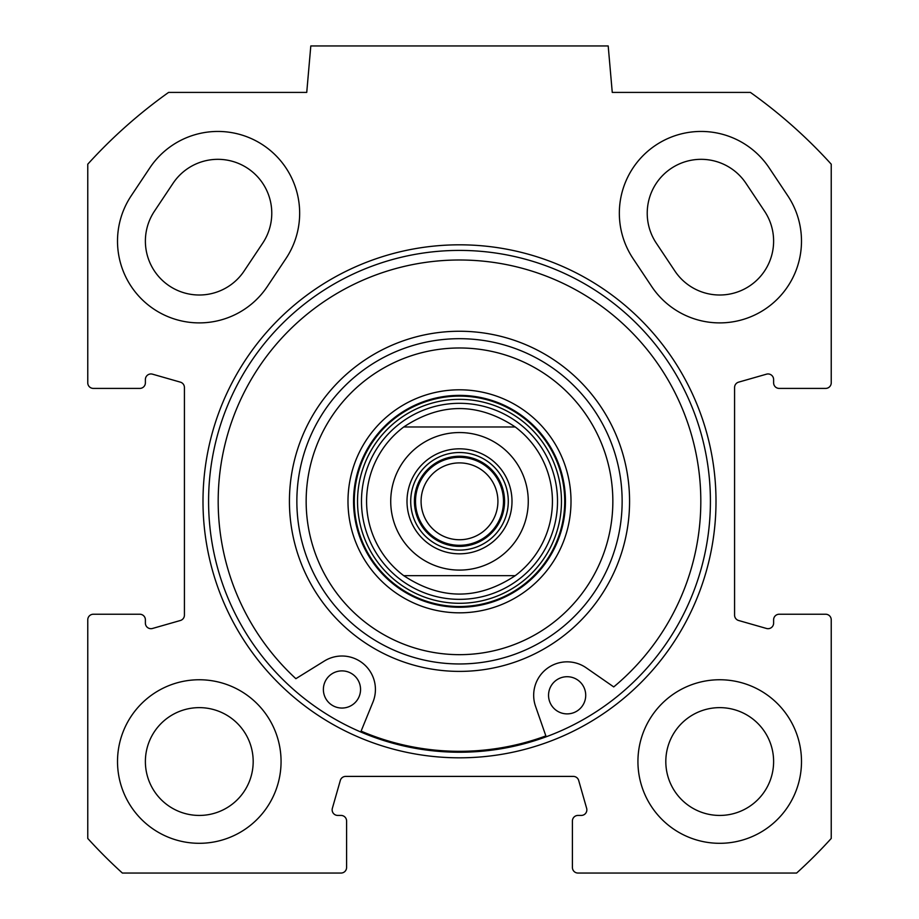 <?xml version="1.0" encoding="UTF-8"?>
<svg xmlns="http://www.w3.org/2000/svg" width="919" height="919" viewBox="0 0 919 919"><rect width="100%" height="100%" fill="white"/><g stroke="black" fill="none" stroke-linecap="round" stroke-linejoin="round"><path stroke-width="1.38" d="M154.438 211.209A53.899 53.899 0 0 0 169.395 285.958A53.899 53.899 0 0 0 244.132 271.002L262.719 243.133A53.899 53.899 0 0 0 247.774 168.384A53.899 53.899 0 0 0 173.025 183.329L154.438 211.209M674.868 271.002A53.899 53.899 0 0 0 749.605 285.958A53.899 53.899 0 0 0 764.562 211.209L745.975 183.329A53.899 53.899 0 0 0 671.226 168.384A53.899 53.899 0 0 0 656.281 243.133L674.868 271.002M285.924 258.595L267.337 286.475A81.78 81.78 0 0 1 153.921 309.152A81.78 81.78 0 0 1 131.245 195.747L149.831 167.867A81.78 81.78 0 0 1 263.236 145.179A81.78 81.78 0 0 1 285.924 258.595M651.663 286.475L633.076 258.595A81.78 81.78 0 0 1 655.764 145.179A81.78 81.78 0 0 1 769.169 167.867L787.755 195.747A81.78 81.78 0 0 1 765.079 309.152A81.78 81.78 0 0 1 651.663 286.475M87.764 619.808A5.571 5.571 0 0 1 93.347 614.237L139.814 614.237A5.571 5.571 0 0 1 145.386 619.808L145.386 623.105A5.571 5.571 0 0 0 152.497 628.47L180.377 620.497A5.571 5.571 0 0 0 184.42 615.133L184.42 387.496A5.571 5.571 0 0 0 180.377 382.143L152.497 374.171A5.571 5.571 0 0 0 145.386 379.536L145.386 382.832A5.571 5.571 0 0 1 139.814 388.404L93.347 388.404A5.571 5.571 0 0 1 87.764 382.832L87.764 164.191A501.831 501.831 0 0 1 168.579 92.417L306.739 92.417L310.806 45.95L608.194 45.95L612.261 92.417L750.421 92.417A501.831 501.831 0 0 1 831.236 164.191L831.236 382.832A5.571 5.571 0 0 1 825.653 388.404L779.186 388.404A5.571 5.571 0 0 1 773.614 382.832L773.614 379.536A5.571 5.571 0 0 0 766.503 374.171L738.623 382.143A5.571 5.571 0 0 0 734.58 387.496L734.58 615.133A5.571 5.571 0 0 0 738.623 620.497L766.503 628.47A5.571 5.571 0 0 0 773.614 623.105L773.614 619.808A5.571 5.571 0 0 1 779.186 614.237L825.653 614.237A5.571 5.571 0 0 1 831.236 619.808L831.236 838.45A501.831 501.831 0 0 1 796.624 873.05L577.994 873.05A5.571 5.571 0 0 1 572.411 867.479L572.411 821.012A5.571 5.571 0 0 1 577.994 815.429L581.279 815.429A5.571 5.571 0 0 0 586.644 808.329L578.683 780.449A5.571 5.571 0 0 0 573.318 776.406L345.682 776.406A5.571 5.571 0 0 0 340.317 780.449L332.356 808.329A5.571 5.571 0 0 0 337.721 815.429L341.006 815.429A5.571 5.571 0 0 1 346.589 821.012L346.589 867.479A5.571 5.571 0 0 1 341.006 873.05L122.376 873.05A501.831 501.831 0 0 1 87.764 838.45L87.764 619.808M459.5 757.819A256.493 256.493 0 0 0 681.634 373.068A256.493 256.493 0 0 0 237.366 373.068A256.493 256.493 0 0 0 459.5 757.819M801.494 761.529A81.78 81.78 0 0 1 678.819 832.35A81.78 81.78 0 0 1 678.819 690.709A81.78 81.78 0 0 1 801.494 761.529M281.065 761.529A81.78 81.78 0 0 1 158.401 832.35A81.78 81.78 0 0 1 158.401 690.709A81.78 81.78 0 0 1 281.065 761.529M459.5 752.236A250.921 250.921 0 0 1 242.202 375.86A250.921 250.921 0 0 1 676.798 375.86A250.921 250.921 0 0 1 459.5 752.236M773.614 761.529A53.899 53.899 0 0 0 692.765 714.856A53.899 53.899 0 0 0 692.765 808.215A53.899 53.899 0 0 0 773.614 761.529M253.184 761.529A53.899 53.899 0 0 0 172.335 714.856A53.899 53.899 0 0 0 172.335 808.215A53.899 53.899 0 0 0 253.184 761.529M515.26 575.662L403.74 575.662L515.26 575.662C478.087 600.21 440.913 600.21 403.74 575.662A92.934 92.934 0 0 1 403.74 426.979L515.26 426.979L403.74 426.979C440.913 402.419 478.087 402.419 515.26 426.979A92.934 92.934 0 0 1 515.26 575.662M459.5 452.527A48.787 48.787 0 0 1 501.751 525.714A48.787 48.787 0 0 1 417.249 525.714A48.787 48.787 0 0 1 459.5 452.527M459.5 448.817A52.509 52.509 0 0 0 414.032 527.575A52.509 52.509 0 0 0 504.968 527.575A52.509 52.509 0 0 0 459.5 448.817M459.5 545.312A43.997 43.997 0 0 0 497.604 479.327A43.997 43.997 0 0 0 421.396 479.327A43.997 43.997 0 0 0 459.5 545.312M459.5 539.74A38.414 38.414 0 0 1 421.086 501.314A38.414 38.414 0 0 1 459.5 462.9A38.414 38.414 0 0 1 497.914 501.314A38.414 38.414 0 0 1 459.5 539.74M459.5 347.979A153.335 153.335 0 0 1 592.295 577.994A153.335 153.335 0 0 1 326.704 577.994A153.335 153.335 0 0 1 459.5 347.979M459.5 389.805A111.521 111.521 0 0 0 362.925 557.075A111.521 111.521 0 0 0 556.075 557.075A111.521 111.521 0 0 0 459.5 389.805M360.547 689.951A18.587 18.587 0 0 1 341.489 708.044A18.587 18.587 0 0 1 323.385 688.986A18.587 18.587 0 0 1 342.454 670.893A18.587 18.587 0 0 1 360.547 689.951M585.713 695.786A18.587 18.587 0 0 1 566.655 713.879A18.587 18.587 0 0 1 548.551 694.821A18.587 18.587 0 0 1 567.62 676.717A18.587 18.587 0 0 1 585.713 695.786M360.753 731.984L372.942 702.105A33.452 33.452 0 0 0 324.338 661.037L295.872 678.681A241.318 241.318 0 0 1 289.519 330.024A241.318 241.318 0 0 1 638.119 339.054A241.318 241.318 0 0 1 613.731 686.918L586.207 667.814A33.452 33.452 0 0 0 535.547 706.32L546.173 736.797M361.098 731.133A249.991 249.991 0 0 0 545.875 735.912M459.5 599.349A98.034 98.034 0 0 0 544.393 452.309A98.034 98.034 0 0 0 374.607 452.309A98.034 98.034 0 0 0 459.5 599.349M403.74 426.979A92.934 92.934 0 0 0 403.74 575.662M459.5 338.686A162.629 162.629 0 0 0 318.652 582.635A162.629 162.629 0 0 0 600.348 582.635A162.629 162.629 0 0 0 459.5 338.686M459.5 395.377A105.938 105.938 0 0 1 551.251 554.295A105.938 105.938 0 0 1 367.749 554.295A105.938 105.938 0 0 1 459.5 395.377M500.763 556.34A68.776 68.776 0 0 1 390.724 501.314A68.776 68.776 0 0 1 490.252 439.81A68.776 68.776 0 0 1 500.763 556.34M459.5 456.249A45.077 45.077 0 0 1 498.535 523.853A45.077 45.077 0 0 1 420.465 523.853A45.077 45.077 0 0 1 459.5 456.249M459.5 331.254A170.061 170.061 0 0 0 312.219 586.356A170.061 170.061 0 0 0 606.781 586.356A170.061 170.061 0 0 0 459.5 331.254M459.5 606.529A105.214 105.214 0 0 0 550.619 448.713A105.214 105.214 0 0 0 368.381 448.713A105.214 105.214 0 0 0 459.5 606.529M459.5 603.289A101.963 101.963 0 0 0 547.804 450.333A101.963 101.963 0 0 0 371.196 450.333A101.963 101.963 0 0 0 459.5 603.289"/></g></svg>
